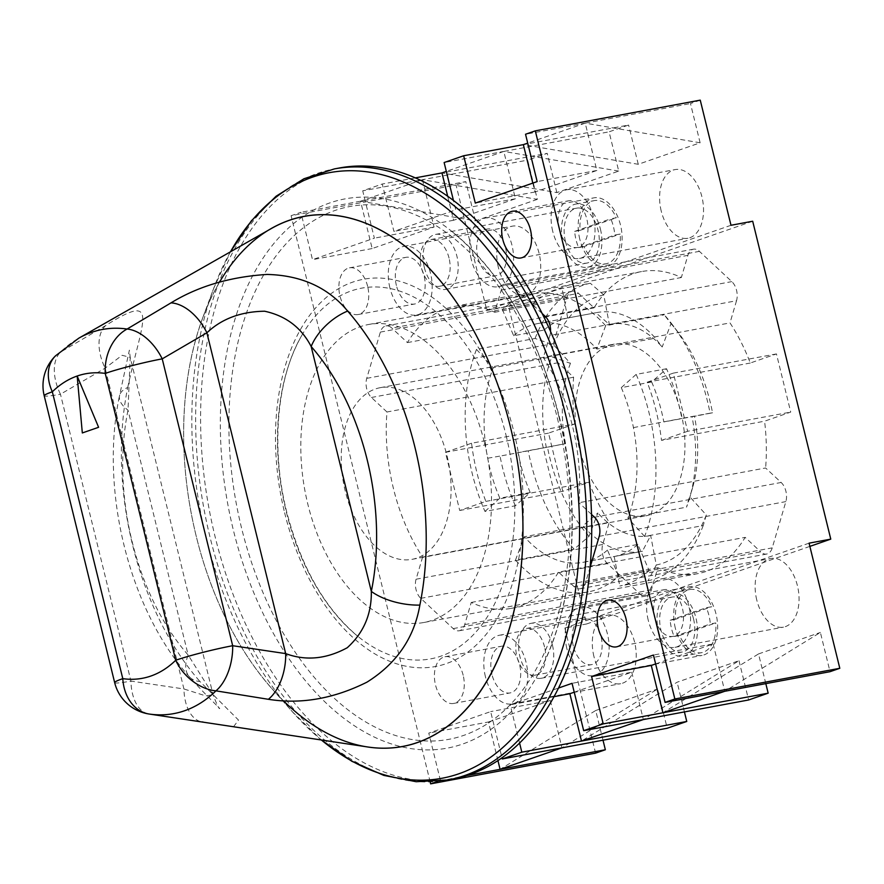 <?xml version="1.0" encoding="UTF-8"?>
<svg xmlns="http://www.w3.org/2000/svg" width="884" height="884" viewBox="0 0 884 884"><rect width="100%" height="100%" fill="white"/><g stroke="black" fill="none" stroke-linecap="round" stroke-linejoin="round"><path stroke-width="0.66" stroke-dasharray="4.42 3.31" d="M339.29 168.004A310.759 190.403 -100.5 0 0 215.033 536.444A310.759 190.403 -100.5 0 0 453.028 779.014M219.608 282.007A269.554 165.153 -100.5 0 0 202.756 317.732A269.554 165.153 -100.5 0 0 196.193 536.08A269.554 165.153 -100.5 0 0 271.764 688.448A269.554 165.153 -100.5 0 0 283.477 700.802M558.975 416.939A279.333 171.142 79.5 0 1 535.582 678.724A279.333 171.142 79.5 0 1 372.683 736.284A279.333 171.142 79.5 0 1 233.354 530.08A279.333 171.142 79.5 0 1 268.029 250.99A279.333 171.142 79.5 0 1 452.409 231.873A279.333 171.142 79.5 0 1 558.975 416.939M506.057 435.326A188.546 115.528 79.5 0 1 482.653 623.706A188.546 115.528 79.5 0 1 358.197 636.613A188.546 115.528 79.5 0 1 286.261 511.692A188.546 115.528 79.5 0 1 302.052 334.992A188.546 115.528 79.5 0 1 412.01 296.14A188.546 115.528 79.5 0 1 506.057 435.326M589.031 536.312A137.572 84.289 79.5 0 1 549.826 457.846A137.572 84.289 79.5 0 1 547.483 447.171L528.234 450.829A151.54 92.842 -100.5 0 0 530.842 462.686A151.54 92.842 -100.5 0 0 574.081 549.196L589.031 536.312L597.849 512.963L582.899 525.836A121.506 74.444 -100.5 0 0 641.397 551.461A121.506 74.444 -100.5 0 0 642.425 551.251L650.679 535.516A107.539 65.891 79.5 0 1 597.849 512.963M579.142 447.658A87.295 53.482 79.5 0 1 614.037 344.163A87.295 53.482 79.5 0 1 680.89 412.298A87.295 53.482 79.5 0 1 645.983 515.803A87.295 53.482 79.5 0 1 579.142 447.658M345.279 491.195A87.295 53.482 79.5 0 1 380.186 387.689A87.295 53.482 79.5 0 1 447.039 455.835A87.295 53.482 79.5 0 1 412.132 559.329A87.295 53.482 79.5 0 1 345.279 491.195M666.547 368.738L636.16 374.396L621.286 387.634L651.674 381.976L666.547 368.738A151.54 92.842 79.5 0 1 679.277 406.563A151.54 92.842 79.5 0 1 681.873 418.419L710.095 413.171A151.54 92.842 -100.5 0 0 707.487 401.314A151.54 92.842 -100.5 0 0 672.415 324.726A151.54 92.842 -100.5 0 0 664.249 314.803L671 323.654L662.182 347.003L655.431 338.163A121.506 74.444 -100.5 0 0 596.932 312.549A121.506 74.444 -100.5 0 0 595.893 312.748L609.352 324.45A107.539 65.891 79.5 0 1 662.182 347.003M636.16 374.396A151.54 92.842 79.5 0 1 648.889 412.22A151.54 92.842 79.5 0 1 644.635 536.444L703.233 525.538L706.305 514.974L689.586 496.598L686.514 507.162A121.506 74.444 -100.5 0 0 689.951 496.896A121.506 74.444 -100.5 0 0 692.028 416.696L694.481 416.309A107.539 65.891 79.5 0 1 692.669 487.416A107.539 65.891 79.5 0 1 689.586 496.598M484.487 442.818A151.54 92.842 79.5 0 1 423.889 622.491A151.54 92.842 79.5 0 1 307.842 504.2A151.54 92.842 79.5 0 1 368.429 324.527A151.54 92.842 79.5 0 1 484.487 442.818M484.962 511.427L499.836 498.189L530.223 492.532L515.35 505.77L484.962 511.427A151.54 92.842 79.5 0 1 472.244 473.603A151.54 92.842 79.5 0 1 476.487 349.379L535.085 338.462L553.716 344.992L570.445 363.357L551.815 356.838A121.506 74.444 -100.5 0 0 546.29 447.315L565.539 443.646A107.539 65.891 79.5 0 1 570.445 363.357M515.35 505.77A151.54 92.842 79.5 0 1 502.62 467.945A151.54 92.842 79.5 0 1 500.024 456.089L528.234 450.829M618.745 576.28L607.463 550.091L637.839 544.433L649.132 570.622L618.745 576.28A151.54 92.842 79.5 0 1 588.291 591.882A151.54 92.842 79.5 0 1 515.482 560.102L574.081 549.196M649.132 570.622A151.54 92.842 79.5 0 1 619.806 586.015L648.016 580.755A151.54 92.842 -100.5 0 0 703.233 525.538M502.377 309.533L513.67 335.732L544.058 330.075L532.765 303.875L502.377 309.533A151.54 92.842 79.5 0 1 532.831 293.93A151.54 92.842 79.5 0 1 605.65 325.721L664.249 314.803M532.765 303.875A151.54 92.842 79.5 0 1 562.091 288.493L590.302 283.245A151.54 92.842 -100.5 0 0 535.085 338.462M706.305 514.974A137.572 84.289 79.5 0 1 656.271 565.02L650.679 535.516M547.483 447.171L565.539 443.646M553.716 344.992A137.572 84.289 79.5 0 1 603.761 294.947L609.352 324.45M671 323.654A137.572 84.289 79.5 0 1 678.348 332.594A137.572 84.289 79.5 0 1 712.548 412.784L694.481 416.309M499.836 498.189A121.506 74.444 79.5 0 1 487.692 458.221A121.506 74.444 79.5 0 1 493.217 367.744L551.815 356.838M530.223 492.532A121.506 74.444 79.5 0 1 518.079 452.564L546.29 447.315M476.487 349.379L493.217 367.744M487.692 458.221L500.024 456.089M513.67 335.732A121.506 74.444 79.5 0 1 537.295 323.654A121.506 74.444 79.5 0 1 538.334 323.456A121.506 74.444 79.5 0 1 596.833 349.069L655.431 338.163M544.058 330.075A121.506 74.444 79.5 0 1 567.683 317.997L595.893 312.748M605.65 325.721L596.833 349.069M603.761 294.947L590.302 283.245M537.295 323.654L567.683 317.997L562.091 288.493M621.286 387.634A121.506 74.444 79.5 0 1 633.43 427.602A121.506 74.444 79.5 0 1 627.916 518.068L686.514 507.162M651.674 381.976A121.506 74.444 79.5 0 1 663.818 421.944L692.028 416.696M644.635 536.444L627.916 518.068M712.548 412.784L710.095 413.171M633.43 427.602L681.873 418.419M607.463 550.091A121.506 74.444 79.5 0 1 583.827 562.158A121.506 74.444 79.5 0 1 582.799 562.368A121.506 74.444 79.5 0 1 524.3 536.754L582.899 525.836M637.839 544.433A121.506 74.444 79.5 0 1 614.214 556.511L642.425 551.251M515.482 560.102L524.3 536.754M656.271 565.02L648.016 580.755M583.827 562.158L614.214 556.511L619.806 586.015M424.353 267.543A27.934 17.116 -100.5 0 0 445.746 289.355A27.934 17.116 -100.5 0 0 456.918 256.227A27.934 17.116 -100.5 0 0 435.525 234.426A27.934 17.116 -100.5 0 0 424.353 267.543M565.428 241.288A27.934 17.116 -100.5 0 0 586.821 263.089A27.934 17.116 -100.5 0 0 597.993 229.973A27.934 17.116 -100.5 0 0 576.6 208.171A27.934 17.116 -100.5 0 0 565.428 241.288M600.435 229.122A32.122 19.68 79.5 0 1 587.584 267.211A32.122 19.68 79.5 0 1 562.986 242.139A32.122 19.68 79.5 0 1 575.827 204.049A32.122 19.68 79.5 0 1 600.435 229.122M584.081 246.592L578.655 247.608A32.122 19.68 79.5 0 1 576.003 239.708A32.122 19.68 79.5 0 1 574.666 231.376L580.092 230.359A32.122 19.68 79.5 0 1 594.28 200.613A32.122 19.68 79.5 0 1 616.236 217.796L610.811 218.812A32.122 19.68 79.5 0 1 613.452 226.702A32.122 19.68 79.5 0 1 614.8 235.045L620.225 234.028A32.122 19.68 79.5 0 1 606.037 263.775A32.122 19.68 79.5 0 1 584.081 246.592L620.225 234.028M580.092 230.359L616.236 217.796M574.666 231.376L610.811 218.812M578.655 247.608L614.8 235.045M552.445 645.132A27.934 17.116 79.5 0 1 541.273 678.26A27.934 17.116 79.5 0 1 519.88 656.447A27.934 17.116 79.5 0 1 531.052 623.331A27.934 17.116 79.5 0 1 552.445 645.132M693.52 618.877A27.934 17.116 79.5 0 1 682.349 651.994A27.934 17.116 79.5 0 1 660.956 630.193A27.934 17.116 79.5 0 1 672.127 597.076A27.934 17.116 79.5 0 1 693.52 618.877M658.514 631.043A32.122 19.68 -100.5 0 0 683.111 656.116A32.122 19.68 -100.5 0 0 695.962 618.026A32.122 19.68 -100.5 0 0 671.354 592.954A32.122 19.68 -100.5 0 0 658.514 631.043M675.608 619.264L670.183 620.27A32.122 19.68 -100.5 0 0 671.531 628.612A32.122 19.68 -100.5 0 0 674.172 636.502L679.597 635.497A32.122 19.68 -100.5 0 0 701.564 652.679A32.122 19.68 -100.5 0 0 715.753 622.933L710.327 623.949A32.122 19.68 -100.5 0 0 708.979 615.607A32.122 19.68 -100.5 0 0 706.338 607.717L711.764 606.7A32.122 19.68 -100.5 0 0 689.807 589.518A32.122 19.68 -100.5 0 0 675.608 619.264L711.764 606.7M679.597 635.497L715.753 622.933M674.172 636.502L710.327 623.949M670.183 620.27L706.338 607.717M590.214 566.909L585.584 582.611A13.967 8.553 -100.5 0 1 580.037 588.777A13.967 8.553 -100.5 0 1 574.07 586.611L760.726 551.87A13.967 8.553 -100.5 0 0 766.682 554.036A13.967 8.553 -100.5 0 0 772.229 547.87L785.865 501.604A13.967 8.553 -100.5 0 0 785.898 491.217A13.967 8.553 -100.5 0 0 781.158 482.476L765.621 467.979L578.976 502.72A153.628 94.124 -100.5 0 0 572.523 426.243A153.628 94.124 -100.5 0 0 543.351 357.655L729.996 322.914A153.628 94.124 79.5 0 1 750.295 363.015L776.45 353.92L790.727 412.088L764.583 421.182A153.628 94.124 79.5 0 1 765.621 467.979M550.533 331.5A13.967 8.553 -100.5 0 1 549.881 335.478L736.527 300.737A13.967 8.553 -100.5 0 0 736.56 290.35A13.967 8.553 -100.5 0 0 731.819 281.609L699.399 251.343A13.967 8.553 -100.5 0 0 693.443 249.189A13.967 8.553 -100.5 0 0 687.896 255.343L681.354 277.521A153.628 94.124 79.5 0 0 641.508 271.576A153.628 94.124 79.5 0 0 594.059 307.853L578.523 293.355A13.967 8.553 -100.5 0 0 572.556 291.19A13.967 8.553 -100.5 0 0 567.009 297.356L553.384 343.611A13.967 8.553 -100.5 0 0 558.08 362.738L573.617 377.247A153.628 94.124 79.5 0 0 574.666 424.044L548.511 433.127L562.799 491.294L588.954 482.211A153.628 94.124 79.5 0 0 609.253 522.311L602.722 544.478A13.967 8.553 -100.5 0 0 607.418 563.605L639.839 593.871A13.967 8.553 -100.5 0 0 645.806 596.037A13.967 8.553 -100.5 0 0 651.353 589.871L657.884 567.694A153.628 94.124 79.5 0 0 697.741 573.65A153.628 94.124 79.5 0 0 745.179 537.361L760.726 551.87M491.924 674.393A23.746 14.542 79.5 0 1 501.416 646.248A23.746 14.542 79.5 0 1 519.604 664.779A23.746 14.542 79.5 0 1 510.101 692.923A23.746 14.542 79.5 0 1 491.924 674.393M463.172 675.277A23.746 14.542 -100.5 0 0 444.983 656.746A23.746 14.542 -100.5 0 0 435.492 684.901A23.746 14.542 -100.5 0 0 453.68 703.432A23.746 14.542 -100.5 0 0 463.172 675.277M573.329 646.105A23.746 14.542 79.5 0 1 582.821 617.96A23.746 14.542 79.5 0 1 601.01 636.491A23.746 14.542 79.5 0 1 591.506 664.646A23.746 14.542 79.5 0 1 573.329 646.105M544.577 647A23.746 14.542 -100.5 0 0 526.389 628.458A23.746 14.542 -100.5 0 0 516.897 656.613A23.746 14.542 -100.5 0 0 535.085 675.144A23.746 14.542 -100.5 0 0 544.577 647M654.735 617.828A23.746 14.542 79.5 0 1 664.227 589.672A23.746 14.542 79.5 0 1 682.404 608.203A23.746 14.542 79.5 0 1 672.912 636.358A23.746 14.542 79.5 0 1 654.735 617.828M559.207 228.923A23.746 14.542 79.5 0 1 568.699 200.767A23.746 14.542 79.5 0 1 586.888 219.298A23.746 14.542 79.5 0 1 577.396 247.454A23.746 14.542 79.5 0 1 559.207 228.923M477.802 257.2A23.746 14.542 79.5 0 1 487.294 229.055A23.746 14.542 79.5 0 1 505.482 247.586A23.746 14.542 79.5 0 1 495.99 275.742A23.746 14.542 79.5 0 1 477.802 257.2M449.05 258.095A23.746 14.542 -100.5 0 0 430.873 239.553A23.746 14.542 -100.5 0 0 421.37 267.708A23.746 14.542 -100.5 0 0 439.558 286.239A23.746 14.542 -100.5 0 0 449.05 258.095M396.397 285.488A23.746 14.542 79.5 0 1 405.889 257.343A23.746 14.542 79.5 0 1 424.077 275.874A23.746 14.542 79.5 0 1 414.585 304.019A23.746 14.542 79.5 0 1 396.397 285.488M367.645 286.372A23.746 14.542 -100.5 0 0 349.467 267.841A23.746 14.542 -100.5 0 0 339.975 295.996A23.746 14.542 -100.5 0 0 358.153 314.527A23.746 14.542 -100.5 0 0 367.645 286.372M661.21 210.978A34.918 21.393 79.5 0 1 675.177 169.584A34.918 21.393 79.5 0 1 701.918 196.845A34.918 21.393 79.5 0 1 687.951 238.238A34.918 21.393 79.5 0 1 661.21 210.978M552.699 231.177A34.918 21.393 79.5 0 1 566.655 189.784A34.918 21.393 79.5 0 1 593.396 217.044A34.918 21.393 79.5 0 1 579.44 258.437A34.918 21.393 79.5 0 1 552.699 231.177M579.805 239.266A34.918 21.393 79.5 0 1 593.772 197.872A34.918 21.393 79.5 0 1 620.513 225.122A34.918 21.393 79.5 0 1 606.546 266.526A34.918 21.393 79.5 0 1 579.805 239.266M471.294 259.465A34.918 21.393 79.5 0 1 485.25 218.072A34.918 21.393 79.5 0 1 511.991 245.321A34.918 21.393 79.5 0 1 498.035 286.725A34.918 21.393 79.5 0 1 471.294 259.465M756.737 599.882A34.918 21.393 79.5 0 1 770.693 558.489A34.918 21.393 79.5 0 1 797.434 585.749A34.918 21.393 79.5 0 1 783.478 627.143A34.918 21.393 79.5 0 1 756.737 599.882M648.215 620.082A34.918 21.393 79.5 0 1 662.182 578.689A34.918 21.393 79.5 0 1 688.923 605.938A34.918 21.393 79.5 0 1 674.956 647.342A34.918 21.393 79.5 0 1 648.215 620.082M675.332 628.17A34.918 21.393 79.5 0 1 689.288 586.777A34.918 21.393 79.5 0 1 716.029 614.026A34.918 21.393 79.5 0 1 702.073 655.431A34.918 21.393 79.5 0 1 675.332 628.17M566.81 648.37A34.918 21.393 79.5 0 1 580.777 606.976A34.918 21.393 79.5 0 1 607.518 634.226A34.918 21.393 79.5 0 1 593.551 675.63A34.918 21.393 79.5 0 1 566.81 648.37M593.926 656.458A34.918 21.393 79.5 0 1 607.883 615.065A34.918 21.393 79.5 0 1 634.624 642.314A34.918 21.393 79.5 0 1 620.667 683.708A34.918 21.393 79.5 0 1 593.926 656.458M485.415 676.658A34.918 21.393 79.5 0 1 499.372 635.253A34.918 21.393 79.5 0 1 526.113 662.514A34.918 21.393 79.5 0 1 512.145 703.907A34.918 21.393 79.5 0 1 485.415 676.658M498.399 267.554A34.918 21.393 79.5 0 1 512.366 226.16A34.918 21.393 79.5 0 1 539.107 253.41A34.918 21.393 79.5 0 1 525.14 294.814A34.918 21.393 79.5 0 1 498.399 267.554M389.888 287.753A34.918 21.393 79.5 0 1 403.844 246.36A34.918 21.393 79.5 0 1 430.585 273.609A34.918 21.393 79.5 0 1 416.629 315.002A34.918 21.393 79.5 0 1 389.888 287.753M750.295 363.015L647.21 382.197A153.628 94.124 79.5 0 1 656.072 410.684A153.628 94.124 79.5 0 1 661.497 440.365L764.583 421.182M809.854 546.389L586.556 623.982L508.477 306.096L486.775 310.129L456.045 185.01L291.09 215.707L300.858 212.315L312.494 259.664L374.363 238.161L362.727 190.822L382.264 184.027L393.899 231.376L455.768 209.884L453.481 200.591M752.693 221.232L508.477 306.096M736.527 300.737L729.996 322.914M573.617 377.247L386.971 411.988A153.628 94.124 -100.5 0 0 422.607 557.053L609.253 522.311M471.57 443.227L445.425 452.31L459.713 510.477L485.857 501.394A153.628 94.124 -100.5 0 1 471.57 443.227L574.666 424.044M485.857 501.394L588.954 482.211M467.072 775.489L437.613 781.423M440.409 780.45L428.784 733.112L490.653 711.609L502.013 757.875M519.604 743.146L510.19 704.824L558.666 687.984M430.177 781.942L291.09 215.707M422.607 557.053L416.077 579.219A13.967 8.553 -100.5 0 0 420.773 598.346L453.194 628.612A13.967 8.553 -100.5 0 0 459.161 630.778A13.967 8.553 -100.5 0 0 464.708 624.612L471.238 602.446A153.628 94.124 -100.5 0 0 511.085 608.391A153.628 94.124 -100.5 0 0 558.533 572.103L590.269 566.202M386.971 411.988L371.435 397.48A13.967 8.553 79.5 0 1 366.738 378.352L380.363 332.097A13.967 8.553 79.5 0 1 385.91 325.931A13.967 8.553 79.5 0 1 391.877 328.097L578.523 293.355M542.102 313.488L512.753 286.096A13.967 8.553 -100.5 0 0 506.797 283.93A13.967 8.553 -100.5 0 0 501.239 290.096L494.708 312.262A153.628 94.124 -100.5 0 0 454.862 306.317A153.628 94.124 -100.5 0 0 407.413 342.594L391.877 328.097M549.881 335.478L543.351 357.655M591.573 514.466L578.976 502.72M574.07 586.611L558.533 572.103M590.424 566.169L745.179 537.361M471.238 602.446L657.884 567.694M407.413 342.594L594.059 307.853M494.708 312.262L681.354 277.521M700.25 100.146L690.481 103.55L700.128 142.799L638.259 164.291L523.35 144.633L628.612 125.042L609.076 131.826L618.723 171.087L556.854 192.579L441.956 172.921L547.207 153.33L527.671 160.114L537.317 199.364L422.419 179.706L527.671 160.114M422.419 179.706L360.55 201.209L372.175 248.548L434.044 227.055L422.419 179.706L362.727 190.822M415.204 177.905L382.264 184.027M532.809 183.11L534.986 191.983L596.855 170.479L585.219 123.141L690.481 103.55M700.128 142.799L585.219 123.141L525.538 134.246M447.713 196.37L453.58 220.271L515.449 198.767L503.814 151.429L609.076 131.826M618.723 171.087L503.814 151.429L444.133 162.534M537.317 199.364L475.448 220.867L360.55 201.209L465.813 181.618L456.045 185.01M360.55 201.209L300.858 212.315M595.584 753.146L564.854 628.016L586.556 623.982M596.855 170.479L537.163 181.596M534.986 191.983L475.305 203.088M585.219 123.141L527.715 143.12M515.449 198.767L455.768 209.884M453.58 220.271L393.899 231.376M503.814 151.429L446.309 171.408M434.044 227.055L374.363 238.161M372.175 248.548L312.494 259.664M655.641 663.917L713.145 643.928L653.453 655.044M713.145 643.928L724.769 691.277L820.385 632.436L830.032 671.685M554.169 696.636L510.19 704.824M574.235 692.194L631.74 672.216L572.059 683.332M631.74 672.216L643.364 719.565L738.991 660.713L677.122 682.216L581.495 741.057M497.957 760.649L488.465 721.996L428.784 733.112M488.465 721.996L550.334 700.504L490.653 711.609M550.334 700.504L561.959 747.853L657.586 689.001L667.221 728.25M556.854 192.579L547.207 153.33M638.259 164.291L628.612 125.042M475.448 220.867L465.813 181.618M738.991 660.713L748.626 699.973M684.415 711.918L677.122 682.216M765.82 683.641L758.527 653.928L662.901 712.769M758.527 653.928L820.385 632.436M603.01 740.206L595.717 710.504L500.09 769.345M595.717 710.504L657.586 689.001M809.07 543.163L564.854 628.016M730.991 225.276L486.775 310.129M445.425 452.31L548.511 433.127M459.713 510.477L562.799 491.294M647.21 382.197L673.354 373.114L687.641 431.281L790.727 412.088M673.354 373.114L776.45 353.92M687.641 431.281L661.497 440.365M271.322 228.547A269.554 165.153 -100.5 0 0 196.193 536.08A269.554 165.153 -100.5 0 0 367.821 746.991M233.542 726.747L238.503 720.073L199.95 681.509A41.902 23.05 -41.3 0 1 189.22 676.614L189.22 676.614A41.902 23.05 -41.3 0 1 188.159 655.033L213.077 694.725L205.751 695.885L183.927 688.967A41.902 23.912 -81.6 0 0 202.226 721.93M127.727 387.49C142.258 320.052 160.579 290.814 105.605 325.599L60.344 352.23A41.902 25.548 -120.4 0 0 60.466 394.22L105.13 368.153L122.091 355.291L130.213 357.357L128.014 410.165A201.662 123.561 -100.5 0 0 188.159 655.033L128.014 410.165A41.902 18.288 11.5 0 1 119.517 395.723L129.384 350.141L130.213 357.357L213.077 694.725C216.867 704.614 219.077 709.222 219.707 708.548C220.039 708.46 203.618 693.067 189.22 676.614C128.666 608.888 99.594 489.449 119.517 395.723A41.902 18.288 11.5 0 1 127.727 387.49A242.139 148.357 79.5 0 0 132.666 545.329A242.139 148.357 79.5 0 0 199.95 681.509M105.605 325.599A41.902 25.559 -120.2 0 0 105.13 368.153L183.927 688.967L130.931 681.078A41.902 23.89 -81.5 0 0 149.12 714.018M82.323 432.95L98.61 427.292L77.173 376.02M230.481 251.796A307.986 188.701 -100.5 0 0 213.685 288.361A307.986 188.701 -100.5 0 0 206.182 537.837A307.986 188.701 -100.5 0 0 292.527 711.918A307.986 188.701 -100.5 0 0 321.356 739.985M448.066 779.942A310.759 190.403 79.5 0 1 210.083 537.373A310.759 190.403 79.5 0 1 334.34 168.921M557.34 418.033A270.946 166.015 79.5 0 1 463.879 735.333A270.946 166.015 79.5 0 1 241.498 527.781A270.946 166.015 79.5 0 1 334.959 210.48A270.946 166.015 79.5 0 1 557.34 418.033M284.637 512.786A196.933 120.655 -100.5 0 0 446.265 663.641A196.933 120.655 -100.5 0 0 514.201 433.027A196.933 120.655 -100.5 0 0 352.572 282.173A196.933 120.655 -100.5 0 0 284.637 512.786M599.208 536.345L785.865 501.604M366.738 378.352L553.384 343.611M371.435 397.48L558.08 362.738M380.363 332.097L567.009 297.356M501.239 290.096L687.896 255.343M512.753 286.096L699.399 251.343M545.174 316.35L731.819 281.609M594.512 517.217L781.158 482.476M585.584 582.611L772.229 547.87M464.708 624.612L651.353 589.871M453.194 628.612L639.839 593.871M416.077 579.219L602.722 544.478M420.773 598.346L607.418 563.605M55.57 355.799A41.902 30.631 45.6 0 1 60.344 352.23A195.353 119.694 79.5 0 1 78.731 338.218M114.655 682.581A41.902 3.061 -13.8 0 0 130.931 681.078L60.466 394.22A41.902 3.061 -13.8 0 1 44.2 395.734M271.764 688.448L292.527 711.918L321.268 739.974M202.756 317.732L213.685 288.361L230.415 251.841M452.409 231.873C502.941 274.327 538.599 336.053 559.373 417.049C582.899 510.908 573.893 613.739 535.582 678.724M302.052 334.992C277.023 377.07 270.46 447.713 286.67 511.803C301.135 567.285 324.969 608.888 358.197 636.613M380.186 387.689L614.037 344.163M588.291 591.882L423.889 622.491M532.831 293.93L368.429 324.527M412.132 559.329L645.983 515.803M538.334 323.456L596.932 312.549M582.799 562.368L641.397 551.461M692.669 487.416L689.951 496.896M678.348 332.594L672.415 324.726M445.746 289.355L586.821 263.089M587.584 267.211L606.037 263.775M575.827 204.049L594.28 200.613M435.525 234.426L576.6 208.171M541.273 678.26L682.349 651.994M683.111 656.116L701.564 652.679M671.354 592.954L689.807 589.518M531.052 623.331L672.127 597.076M444.983 656.746L501.416 646.248M526.389 628.458L582.821 617.96M607.794 600.181L664.227 589.672M512.267 211.276L568.699 200.767M430.873 239.553L487.294 229.055M349.467 267.841L405.889 257.343M566.655 189.784L675.177 169.584M485.25 218.072L593.772 197.872M662.182 578.689L770.693 558.489M580.777 606.976L689.288 586.777M499.372 635.253L607.883 615.065M403.844 246.36L512.366 226.16M511.085 608.391L697.741 573.65M454.862 306.317L641.508 271.576M416.629 315.002L525.14 294.814M512.145 703.907L620.667 683.708M593.551 675.63L702.073 655.431M674.956 647.342L783.478 627.143M498.035 286.725L606.546 266.526M579.44 258.437L687.951 238.238M358.153 314.527L414.585 304.019M439.558 286.239L495.99 275.742M520.963 257.951L577.396 247.454M616.491 646.856L672.912 636.358M535.085 675.144L591.506 664.646M453.68 703.432L510.101 692.923M385.91 325.931L572.556 291.19M506.797 283.93L693.443 249.189M580.037 588.777L766.682 554.036M459.161 630.778L645.806 596.037"/><path stroke-width="1.33" d="M448.066 779.942L453.028 779.014A310.759 190.403 -100.5 0 0 577.285 410.574A310.759 190.403 -100.5 0 0 339.29 168.004L334.34 168.921A310.759 190.403 79.5 0 1 572.324 411.502A310.759 190.403 79.5 0 1 448.066 779.942L416.176 781.71L383.822 775.401L351.92 761.323L321.268 739.974M283.477 700.802A269.554 165.153 -100.5 0 0 471.084 703.741A269.554 165.153 -100.5 0 0 510.411 426.895A269.554 165.153 -100.5 0 0 219.608 282.007M590.214 566.909L599.208 536.345A13.967 8.553 -100.5 0 0 599.253 525.958A13.967 8.553 -100.5 0 0 594.512 517.217L591.573 514.466M550.533 331.5A13.967 8.553 -100.5 0 0 549.914 325.091A13.967 8.553 -100.5 0 0 545.174 316.35L542.102 313.488M625.982 618.712A23.746 14.542 -100.5 0 0 607.794 600.181A23.746 14.542 -100.5 0 0 598.302 628.325A23.746 14.542 -100.5 0 0 616.491 646.856A23.746 14.542 -100.5 0 0 625.982 618.712M530.455 229.807A23.746 14.542 -100.5 0 0 512.267 211.276A23.746 14.542 -100.5 0 0 502.775 239.42A23.746 14.542 -100.5 0 0 520.963 257.951A23.746 14.542 -100.5 0 0 530.455 229.807M453.481 200.591L444.133 162.534L463.669 155.75L475.305 203.088L537.163 181.596L525.538 134.246L535.306 130.854L700.25 100.146L730.991 225.276L752.693 221.232L830.772 539.13L809.854 546.389M437.613 781.423L430.641 783.854L430.177 781.942M502.013 757.875L502.278 758.958L521.814 752.173L519.604 743.146M558.666 687.984L572.059 683.332L583.683 730.67L603.219 723.885L591.595 676.536L653.453 655.044L665.088 702.382L674.857 698.99L535.306 130.854M502.278 758.958L667.221 728.25L686.757 721.466L684.415 711.918M674.857 698.99L839.8 668.293L830.032 671.685L724.769 691.277L662.901 712.769L768.163 693.178L748.626 699.973L643.364 719.565L581.495 741.057L686.757 721.466M554.169 696.636L569.871 693.719L581.495 741.057L521.814 752.173M724.769 691.277L665.088 702.382M591.595 676.536L651.276 665.431L662.901 712.769L603.219 723.885M643.364 719.565L583.683 730.67M446.309 171.408L441.956 172.921L415.204 177.905M527.715 143.12L523.35 144.633L463.669 155.75M561.959 747.853L500.09 769.345L605.352 749.754L595.584 753.146L430.641 783.854M497.957 760.649L500.09 769.345L467.072 775.489M839.8 668.293L809.07 543.163L830.772 539.13M523.35 144.633L532.809 183.11M441.956 172.921L447.713 196.37M651.276 665.431L655.641 663.917M569.871 693.719L574.235 692.194M768.163 693.178L765.82 683.641M605.352 749.754L603.01 740.206M233.531 726.747L149.12 714.018A41.902 23.89 -81.5 0 0 149.219 714.04L367.821 746.991A269.554 165.153 -100.5 0 0 510.411 426.895A269.554 165.153 -100.5 0 0 271.322 228.547L78.731 338.218A195.353 119.694 79.5 0 1 127.086 329.036L170.988 302.881C198.138 286.272 230.172 276.791 267.09 274.438C301.322 275.289 328.174 287.499 347.644 311.069A242.139 148.357 79.5 0 1 414.928 447.249A242.139 148.357 79.5 0 1 419.867 605.087C414.187 637.928 396.562 663.608 366.993 682.139C333.71 698.758 300.836 704.482 268.36 699.299L215.95 690.846A41.902 23.89 -81.5 0 0 232.68 645.718L285.687 653.607C305.776 661.077 326.295 659.11 347.257 647.729C363.667 632.834 371.689 614.06 371.324 591.396A41.902 18.288 11.5 0 0 419.867 605.087M77.173 376.02A154.888 94.897 -100.5 0 0 52.333 391.8L122.788 678.647A154.888 94.897 -100.5 0 0 175.706 660.26L105.251 373.413A154.888 94.897 -100.5 0 0 77.173 376.02L82.323 432.95L98.599 427.292L77.173 376.02L82.323 432.95M347.644 311.069A41.902 23.05 -41.3 0 0 311.168 346.517L371.324 591.396A201.662 123.561 -100.5 0 0 311.168 346.517C301.367 327.588 285.863 315.82 264.636 311.223C240.956 311.577 221.707 318.77 206.889 332.793A41.902 25.559 -120.2 0 0 170.988 302.881M202.226 721.93A41.902 23.912 -81.6 0 0 202.977 722.018M149.12 714.018A41.902 41.902 0 0 1 114.655 682.581A41.902 3.061 -13.8 0 1 122.788 678.647A41.902 32.421 98.2 0 0 149.219 714.04A195.353 119.694 79.5 0 0 215.95 690.846A41.902 30.631 45.6 0 1 175.706 660.26A41.902 3.061 -13.8 0 1 232.68 645.718L162.225 358.86A41.902 3.061 -13.8 0 0 105.251 373.413A41.902 32.421 98.2 0 1 127.086 329.036A41.902 25.548 59.6 0 1 162.225 358.86L206.889 332.793L285.687 653.607A41.902 23.912 98.4 0 1 268.36 699.299M321.356 739.985A307.986 188.701 -100.5 0 0 526.124 721.941A307.986 188.701 -100.5 0 0 565.196 413.082A307.986 188.701 -100.5 0 0 410.353 185.154A307.986 188.701 -100.5 0 0 230.481 251.796M44.2 395.734A41.902 3.061 -13.8 0 1 52.333 391.8A41.902 30.631 45.6 0 1 55.57 355.799A41.902 41.902 0 0 0 44.2 395.734L114.655 682.581M230.415 251.841L251.332 220.889L276.018 196.281L303.941 178.756L334.34 168.921M55.57 355.799L78.731 338.218"/></g></svg>
